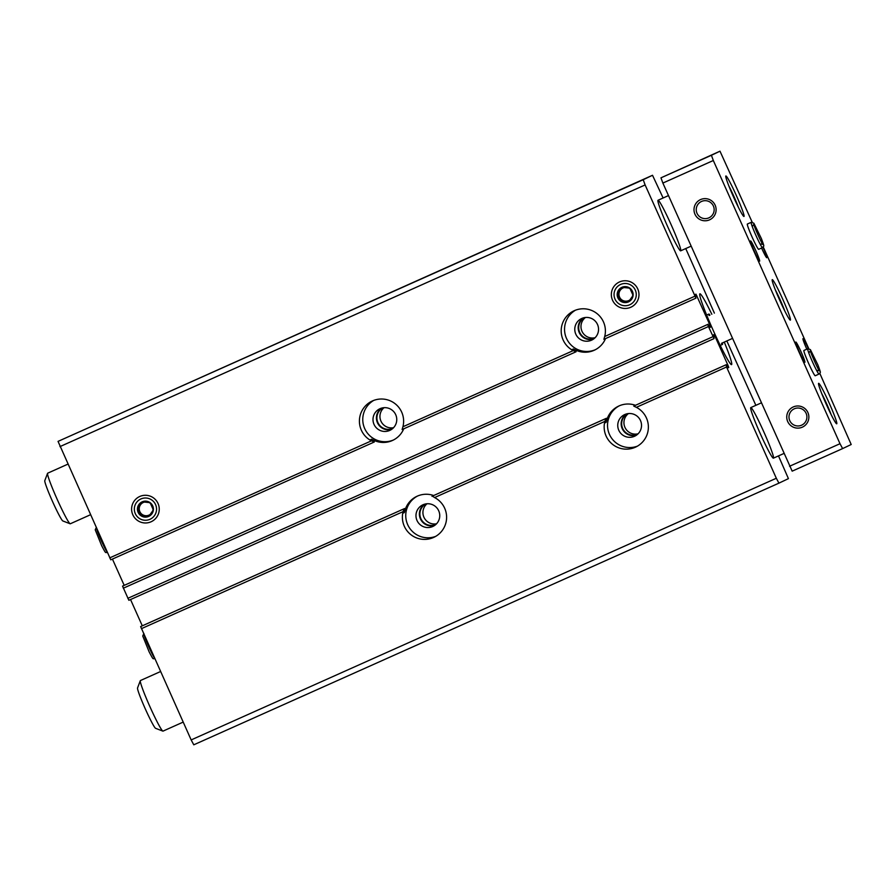 <?xml version="1.0" encoding="UTF-8"?>
<svg xmlns="http://www.w3.org/2000/svg" width="896" height="896" viewBox="0 0 896 896"><rect width="100%" height="100%" fill="white"/><g stroke="black" fill="none" stroke-linecap="round" stroke-linejoin="round"><path stroke-width="1.34" d="M433.664 495.533A22.165 22.109 -115.5 0 0 405.171 509.746L404.365 512.546L403.435 512.982L403.648 511.683A22.165 22.109 64.5 0 1 404.141 509.947L404.186 508.726L403.088 511.65A22.165 22.109 64.5 0 0 434.034 537.253A22.165 22.109 64.5 0 0 434.594 497.56L604.867 421.411L605.965 418.499L605.92 419.709A22.165 22.109 64.5 0 0 605.427 421.456L605.214 422.755L606.144 422.318L606.95 419.518A22.165 22.109 -115.5 0 1 635.443 405.294M141.064 626.371L404.611 508.525L140.638 626.573L191.162 739.928L776.328 478.262L778.938 483.146L788.424 478.632L778.49 455.896M434.594 497.56L432.41 496.093L606.39 418.286M663.118 197.982L652.512 175.28L58.05 441.381L110.768 559.821L374.326 441.974L371.426 440.843A22.165 22.109 64.5 0 1 372.467 400.926A22.165 22.109 64.5 0 1 402.92 426.765L402.114 429.542L576.106 351.747L573.205 350.616A22.165 22.109 64.5 0 1 574.246 310.699A22.165 22.109 64.5 0 1 604.699 336.526L603.893 339.315L695.934 298.155L695.038 294.594L695.968 294.157L709.912 324.934L710.674 327.029L709.744 327.466L707.694 324.453L708.456 326.547L714.034 338.61L713.138 335.059L714.067 334.611L715.109 336.56L728 365.389L728.762 367.483L727.832 367.92L728.762 367.483M110.768 559.821L374.326 441.974L373.386 441.168A22.165 22.109 64.5 0 1 371.75 440.373L370.642 439.656L371.571 439.219L374.181 440.462A22.165 22.109 -115.5 0 0 403.738 428.814M576.106 351.747L575.165 350.93A22.165 22.109 64.5 0 1 573.53 350.146L572.421 349.429L573.35 348.981L575.96 350.235A22.165 22.109 -115.5 0 0 605.517 338.587M604.867 421.411A22.165 22.109 64.5 0 0 635.813 447.014A22.165 22.109 64.5 0 0 636.373 407.333L633.752 406.067L726.219 364.706L727.832 367.92M634.189 405.866L726.219 364.706L726.555 367.002L776.328 478.262M59.954 446.611L645.12 184.946L695.934 298.155L603.893 339.315M122.965 585.917L708.12 324.251L122.539 586.118L128.867 600.286L714.034 338.61L128.867 600.286M151.088 521.774A13.854 13.81 -115.5 0 0 153.53 497.93A13.854 13.81 -115.5 0 0 131.678 507.696A13.854 13.81 -115.5 0 0 151.088 521.774M630.818 307.25A13.854 13.81 -115.5 0 0 633.259 283.405A13.854 13.81 -115.5 0 0 611.408 293.171A13.854 13.81 -115.5 0 0 630.818 307.25M191.162 739.928L193.782 744.811L778.938 483.146M714.381 313.118L685.742 248.562M755.866 405.328L726.835 340.95M94.461 425.074L119.706 413.784L94.461 425.074M574.19 210.549L599.435 199.259L574.19 210.549M58.05 441.381L643.216 179.715L645.12 184.946M652.512 175.28L643.216 179.715M130.536 599.536L142.296 625.822M112.437 559.082L124.197 585.368M711.827 314.261A38.786 2.778 65.9 0 0 699.899 293.81A38.786 2.778 65.9 0 0 713.205 330.378A38.786 2.778 65.9 0 0 731.562 364.616A38.786 2.778 65.9 0 0 724.282 342.093M750.792 407.602A27.698 1.982 65.9 0 0 760.301 433.72A27.698 1.982 65.9 0 0 773.405 458.17A27.698 1.982 65.9 0 0 763.907 432.074A27.698 1.982 65.9 0 0 750.792 407.602L761.219 402.931M658.045 200.256A27.698 1.982 65.9 0 0 667.554 226.374A27.698 1.982 65.9 0 0 680.658 250.835A27.698 1.982 65.9 0 0 671.16 224.739A27.698 1.982 65.9 0 0 658.045 200.256L668.472 195.597M595.403 349.686A22.165 22.109 64.5 0 1 566.922 339.282A22.165 22.109 64.5 0 1 575.478 310.195M581.795 318.45A11.906 11.883 64.5 0 1 597.442 324.341A11.906 11.883 64.5 0 1 591.786 340.077A11.906 11.883 64.5 0 1 575.938 334.443A11.906 11.883 64.5 0 1 581.795 318.45M593.443 339.114A11.906 11.883 64.5 0 1 583.318 317.89M594.563 338.229A11.446 11.424 64.5 0 1 579.802 332.595A11.446 11.424 64.5 0 1 584.718 317.576M595.112 337.702A11.446 11.424 64.5 0 1 585.469 317.475M637.459 446.141A22.165 22.109 64.5 0 1 609.482 434.47A22.165 22.109 64.5 0 1 619.326 405.798M624.77 414.546A11.906 11.883 64.5 0 1 640.427 420.426A11.906 11.883 64.5 0 1 634.76 436.162A11.906 11.883 64.5 0 1 618.912 430.528A11.906 11.883 64.5 0 1 624.77 414.546M636.429 435.198A11.906 11.883 64.5 0 1 626.304 413.974M637.549 434.314A11.446 11.424 64.5 0 1 622.776 428.68A11.446 11.424 64.5 0 1 627.704 413.661M638.098 433.798A11.446 11.424 64.5 0 1 628.454 413.56M393.624 439.925A22.165 22.109 64.5 0 1 365.142 429.52A22.165 22.109 64.5 0 1 373.699 400.422M380.016 408.688A11.906 11.883 64.5 0 1 395.662 414.579A11.906 11.883 64.5 0 1 390.006 430.304A11.906 11.883 64.5 0 1 374.158 424.67A11.906 11.883 64.5 0 1 380.016 408.688M391.664 429.341A11.906 11.883 64.5 0 1 381.539 408.128M392.784 428.456A11.446 11.424 64.5 0 1 378.022 422.822A11.446 11.424 64.5 0 1 382.939 407.803M393.579 427.694A11.446 11.424 64.5 0 1 384.037 407.68M435.68 536.379A22.165 22.109 64.5 0 1 407.702 524.709A22.165 22.109 64.5 0 1 417.547 496.026M422.99 504.773A11.906 11.883 64.5 0 1 438.648 510.664A11.906 11.883 64.5 0 1 432.981 526.4A11.906 11.883 64.5 0 1 417.133 520.755A11.906 11.883 64.5 0 1 422.99 504.773M434.65 525.437A11.906 11.883 64.5 0 1 424.525 504.213M435.77 524.541A11.446 11.424 64.5 0 1 420.997 518.918A11.446 11.424 64.5 0 1 425.925 503.888M436.554 523.779A11.446 11.424 64.5 0 1 427.011 503.765M818.63 383.331A22.165 1.579 65.9 0 0 826.246 404.23A22.165 1.579 65.9 0 0 836.73 423.797A22.165 1.579 65.9 0 0 829.125 402.92A22.165 1.579 65.9 0 0 818.63 383.331L818.63 383.331M725.883 175.986A22.165 1.579 65.9 0 0 733.488 196.885A22.165 1.579 65.9 0 0 743.982 216.451A22.165 1.579 65.9 0 0 736.378 195.574A22.165 1.579 65.9 0 0 725.883 175.986L725.883 175.986M772.262 279.664A22.165 1.579 65.9 0 0 779.867 300.552A22.165 1.579 65.9 0 0 790.35 320.118A22.165 1.579 65.9 0 0 782.757 299.242A22.165 1.579 65.9 0 0 772.262 279.664L772.262 279.664M819.011 374.058A13.854 0.986 65.9 0 1 812.426 361.738A13.854 0.986 65.9 0 1 807.71 348.768L803.925 350.459A13.854 0.986 65.9 0 0 808.685 363.518A13.854 0.986 65.9 0 0 815.237 375.749A13.854 0.986 65.9 0 0 815.248 375.738L819 374.058L815.226 375.749M762.451 247.632A13.854 0.986 65.9 0 1 755.877 235.312A13.854 0.986 65.9 0 1 751.162 222.342L747.376 224.034A13.854 0.986 65.9 0 0 752.125 237.093A13.854 0.986 65.9 0 0 758.677 249.323A13.854 0.986 65.9 0 0 758.688 249.312L762.451 247.632L758.666 249.323M808.304 348.611A11.077 0.795 65.9 0 0 802.984 338.643A11.077 0.795 65.9 0 0 802.939 338.688A11.077 0.795 65.9 0 0 806.814 349.171M761.578 248.024A11.077 0.795 65.9 0 0 766.718 257.723A11.077 0.795 65.9 0 0 762.989 247.296M795.827 342.048A11.077 0.795 65.9 0 0 795.782 342.104A11.077 0.795 65.9 0 0 799.624 352.486A11.077 0.795 65.9 0 0 804.81 362.275A11.077 0.795 65.9 0 0 801.237 352.195A11.077 0.795 65.9 0 0 795.827 342.048M750.579 240.912A11.077 0.795 65.9 0 0 750.546 240.957A11.077 0.795 65.9 0 0 754.387 251.35A11.077 0.795 65.9 0 0 759.562 261.139A11.077 0.795 65.9 0 0 755.989 251.059A11.077 0.795 65.9 0 0 750.579 240.912M752.181 222.174L719.992 151.189L711.413 155.277L713.317 160.507L840 443.71L842.621 448.594L851.2 444.506L819.829 373.397M808.741 348.6L763.269 246.971M701.523 201.454A8.982 8.96 64.5 0 1 713.328 205.89A8.982 8.96 64.5 0 1 709.061 217.762A8.982 8.96 64.5 0 1 697.11 213.506A8.982 8.96 64.5 0 1 701.523 201.454M794.282 408.8A8.982 8.96 64.5 0 1 806.075 413.235A8.982 8.96 64.5 0 1 801.808 425.096A8.982 8.96 64.5 0 1 789.858 420.851A8.982 8.96 64.5 0 1 794.282 408.8M719.992 151.189L660.968 177.834L662.872 183.064L792.176 471.15L842.621 448.594M660.968 177.834L711.413 155.277M662.872 183.064L713.317 160.507M793.285 406.941A11.077 11.054 64.5 0 1 808.808 418.208A11.077 11.054 64.5 0 1 791.336 426.026A11.077 11.054 64.5 0 1 793.285 406.941M700.538 199.595A11.077 11.054 64.5 0 1 716.061 210.862A11.077 11.054 64.5 0 1 698.589 218.68A11.077 11.054 64.5 0 1 700.538 199.595M789.555 466.267L840 443.71M720.227 345.408L722.512 344.389A16.621 1.187 65.9 0 1 721.515 343.325L732.39 338.464M709.072 315.515L709.934 315.101A16.621 1.187 65.9 0 0 708.938 314.048A16.621 1.187 65.9 0 0 709.072 315.515L709.934 315.101M708.938 314.048L706.653 315.067M722.512 344.389A16.621 1.187 65.9 0 0 722.378 342.944M160.574 671.53L140.414 680.546A27.698 1.982 65.9 0 0 140.314 680.669A27.698 1.982 65.9 0 0 149.912 706.642A27.698 1.982 65.9 0 0 162.87 731.114A27.698 1.982 65.9 0 0 163.027 731.114L183.187 722.098M140.314 680.669L137.547 687.96A22.165 1.579 65.9 0 0 145.23 708.736A22.165 1.579 65.9 0 0 155.59 728.314L162.87 731.114M67.816 464.184L47.667 473.2A27.698 1.982 65.9 0 0 47.656 473.2A27.698 1.982 65.9 0 0 47.566 473.323A27.698 1.982 65.9 0 0 57.165 499.296A27.698 1.982 65.9 0 0 70.123 523.768A27.698 1.982 65.9 0 0 70.28 523.779L90.44 514.763M47.566 473.323L44.8 480.614A22.165 1.579 65.9 0 0 52.483 501.39A22.165 1.579 65.9 0 0 62.843 520.968L70.123 523.768M778.949 298.491L780.774 302.557M732.581 194.813L734.395 198.878M825.328 402.158L827.142 406.224M751.162 222.342L753.827 223.171L761.365 238.538C765.094 248.506 763.582 245.168 762.832 247.419L762.474 247.621M807.71 348.768L810.376 349.597L817.925 364.963C821.654 374.931 820.142 371.594 819.392 373.845L819.034 374.046M621.902 287.314A7.997 7.974 64.5 0 1 629.832 288.142L621.902 287.314L617.221 293.776A7.997 7.974 64.5 0 1 621.902 287.314M633.102 295.445L629.832 288.142A7.997 7.974 64.5 0 1 628.432 301.907L633.102 295.445M620.491 301.078A7.997 7.974 64.5 0 1 617.221 293.776L620.491 301.078L628.432 301.907A7.997 7.974 64.5 0 1 620.491 301.078L621.208 300.742L619.573 297.091L617.938 293.44L617.221 293.776M635.298 290.08A11.133 11.099 64.5 0 1 624.03 305.682A11.133 11.099 64.5 0 1 616.157 288.075A11.133 11.099 64.5 0 1 635.298 290.08M617.938 293.44L622.339 287.347M628.712 301.526L621.208 300.742M632.778 294.683A6.922 6.91 64.5 0 1 632.486 296.307M629.888 299.914A6.922 6.91 64.5 0 1 620.278 290.203A6.922 6.91 64.5 0 1 624.254 287.538M628.858 288.03A6.922 6.91 64.5 0 1 630.168 288.848M142.173 501.827A7.997 7.974 64.5 0 1 150.102 502.667L142.173 501.827L137.491 508.301A7.997 7.974 64.5 0 1 142.173 501.827M153.373 509.958L150.102 502.667A7.997 7.974 64.5 0 1 148.702 516.432L153.373 509.958M140.762 515.603A7.997 7.974 64.5 0 1 137.491 508.301L140.762 515.603L148.702 516.432A7.997 7.974 64.5 0 1 140.762 515.603L141.478 515.256L138.208 507.965L137.491 508.301M155.568 504.594A11.133 11.099 64.5 0 1 144.301 520.195A11.133 11.099 64.5 0 1 136.427 502.6A11.133 11.099 64.5 0 1 155.568 504.594M138.208 507.965L142.61 501.872M148.982 516.04L141.478 515.256M153.048 509.197A6.922 6.91 64.5 0 1 152.757 510.832M150.158 514.438A6.922 6.91 64.5 0 1 140.549 504.728A6.922 6.91 64.5 0 1 144.514 502.062M149.128 502.555A6.922 6.91 64.5 0 1 150.438 503.373M403.435 512.96L404.365 512.546M404.04 510.261L405.171 509.746M605.819 420.022L606.95 419.518M605.214 422.733L606.144 422.318M431.973 496.294L605.965 418.499M140.638 626.573L404.186 508.726M141.4 628.667L403.088 511.65M109.726 557.872L371.426 440.843M402.92 426.765L573.205 350.616M373.005 441L374.181 440.462M574.784 350.762L575.96 350.235M726.846 365.904L728 365.389M633.752 406.067L725.794 364.907M636.373 407.333L726.555 367.002M604.699 336.526L694.882 296.206M695.856 296.621L697.01 296.106M127.826 598.326L712.981 336.661M123.301 588.213L708.456 326.547M708.747 325.45L709.912 324.934M709.71 327.454L710.674 327.029M122.539 586.118L707.694 324.453M713.955 337.086L715.109 336.56M784.773 310.957A16.621 1.187 65.9 0 0 775.365 289.934M738.394 207.29A16.621 1.187 65.9 0 0 728.997 186.256M831.141 414.624A16.621 1.187 65.9 0 0 821.744 393.602M154.627 658.235A13.854 0.986 -114.1 0 1 148.658 646.542A13.854 0.986 -114.1 0 1 143.898 634.267M107.117 552.037A13.854 0.986 -114.1 0 1 101.147 540.344A13.854 0.986 -114.1 0 1 96.398 528.069M773.405 458.17L783.843 453.51M680.658 250.835L691.096 246.165M784.829 311.069L775.32 289.822M738.45 207.39L728.952 186.144M831.197 414.736L821.699 393.49M760.984 244.048L762.832 244.384C762.754 245.526 754.141 227.114 753.827 224.235L752.741 225.882M817.533 370.474L819.392 370.81C819.314 371.952 810.701 353.539 810.376 350.661L809.29 352.307M143.898 633.472L142.733 636.014L149.15 651.885C154.101 661.282 152.578 657.989 154.885 658.874M96.387 527.274L95.234 529.816L101.651 545.675C106.602 555.083 105.067 551.79 107.386 552.675"/></g></svg>
